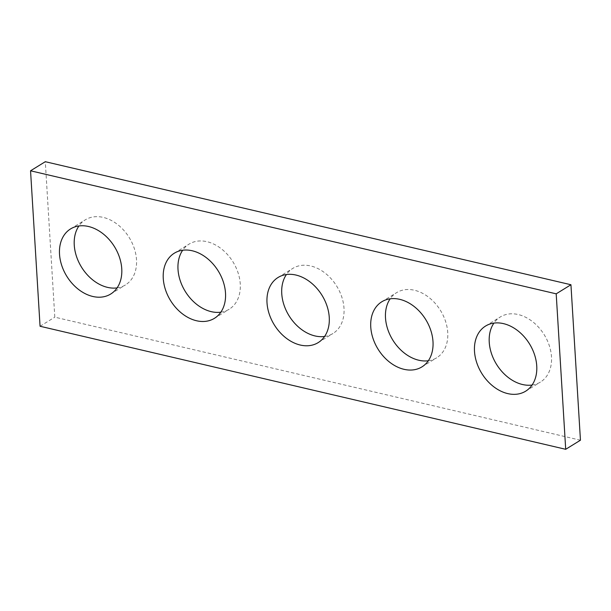 <?xml version="1.0" encoding="UTF-8"?>
<svg xmlns="http://www.w3.org/2000/svg" width="611" height="611" viewBox="0 0 611 611"><rect width="100%" height="100%" fill="white"/><g stroke="black" fill="none" stroke-linecap="round" stroke-linejoin="round"><path stroke-width="0.46" stroke-dasharray="3.06 2.29" d="M580.45 440.21L54.807 317.17L45.298 161.701M40.059 326.259L54.807 317.17M117.098 287.896A38.241 28.06 -121.6 0 0 125.446 284.94A38.241 28.06 -121.6 0 0 136.505 259.675A38.241 28.06 -121.6 0 0 117.579 224.504A38.241 28.06 -121.6 0 0 85.319 219.83A38.241 28.06 -121.6 0 0 78.918 225.963M220.838 312.183A38.241 28.06 -121.6 0 0 229.194 309.227A38.241 28.06 -121.6 0 0 240.253 283.955A38.241 28.06 -121.6 0 0 221.327 248.792A38.241 28.06 -121.6 0 0 189.059 244.117A38.241 28.06 -121.6 0 0 182.666 250.25M324.586 336.462A38.241 28.06 -121.6 0 0 332.942 333.514A38.241 28.06 -121.6 0 0 344.001 308.242A38.241 28.06 -121.6 0 0 325.075 273.079A38.241 28.06 -121.6 0 0 292.806 268.397A38.241 28.06 -121.6 0 0 286.414 274.538M428.334 360.75A38.241 28.06 -121.6 0 0 436.689 357.794A38.241 28.06 -121.6 0 0 447.741 332.521A38.241 28.06 -121.6 0 0 428.815 297.358A38.241 28.06 -121.6 0 0 396.554 292.684A38.241 28.06 -121.6 0 0 390.162 298.817M532.082 385.037A38.241 28.06 -121.6 0 0 540.43 382.081A38.241 28.06 -121.6 0 0 551.489 356.809A38.241 28.06 -121.6 0 0 532.563 321.646A38.241 28.06 -121.6 0 0 500.294 316.972A38.241 28.06 -121.6 0 0 493.902 323.104M110.706 294.028L125.446 284.94M70.571 228.919L85.319 219.83M214.446 318.316L229.194 309.227M174.311 253.206L189.059 244.117M318.194 342.603L332.942 333.514M278.058 277.486L292.806 268.397M421.941 366.883L436.689 357.794M381.806 301.773L396.554 292.684M525.681 391.17L540.43 382.081M485.554 326.06L500.294 316.972"/><path stroke-width="0.92" d="M30.55 170.79L40.059 326.259L565.702 449.299L580.45 440.21L570.941 284.741L45.298 161.701L30.55 170.79L556.193 293.83L570.941 284.741M565.702 449.299L556.193 293.83M121.757 268.764A38.241 28.06 -121.6 0 0 102.831 233.601A38.241 28.06 -121.6 0 0 70.571 228.919A38.241 28.06 -121.6 0 0 66.752 276.203A38.241 28.06 -121.6 0 0 110.706 294.028A38.241 28.06 -121.6 0 0 121.757 268.764M78.918 225.963A38.241 28.06 -121.6 0 0 81.492 267.114A38.241 28.06 -121.6 0 0 117.098 287.896M225.505 293.043A38.241 28.06 -121.6 0 0 206.579 257.88A38.241 28.06 -121.6 0 0 174.311 253.206A38.241 28.06 -121.6 0 0 170.492 300.482A38.241 28.06 -121.6 0 0 214.446 318.316A38.241 28.06 -121.6 0 0 225.505 293.043M182.666 250.25A38.241 28.06 -121.6 0 0 185.24 291.394A38.241 28.06 -121.6 0 0 220.838 312.183M329.253 317.33A38.241 28.06 -121.6 0 0 310.327 282.167A38.241 28.06 -121.6 0 0 278.058 277.486A38.241 28.06 -121.6 0 0 274.24 324.769A38.241 28.06 -121.6 0 0 318.194 342.603A38.241 28.06 -121.6 0 0 329.253 317.33M286.414 274.538A38.241 28.06 -121.6 0 0 288.988 315.681A38.241 28.06 -121.6 0 0 324.586 336.462M432.993 341.618A38.241 28.06 -121.6 0 0 414.075 306.447A38.241 28.06 -121.6 0 0 381.806 301.773A38.241 28.06 -121.6 0 0 377.988 349.049A38.241 28.06 -121.6 0 0 421.941 366.883A38.241 28.06 -121.6 0 0 432.993 341.618M390.162 298.817A38.241 28.06 -121.6 0 0 392.736 339.96A38.241 28.06 -121.6 0 0 428.334 360.75M536.741 365.897A38.241 28.06 -121.6 0 0 517.815 330.734A38.241 28.06 -121.6 0 0 485.554 326.06A38.241 28.06 -121.6 0 0 481.728 373.336A38.241 28.06 -121.6 0 0 525.681 391.17A38.241 28.06 -121.6 0 0 536.741 365.897M493.902 323.104A38.241 28.06 -121.6 0 0 496.476 364.248A38.241 28.06 -121.6 0 0 532.082 385.037"/></g></svg>
